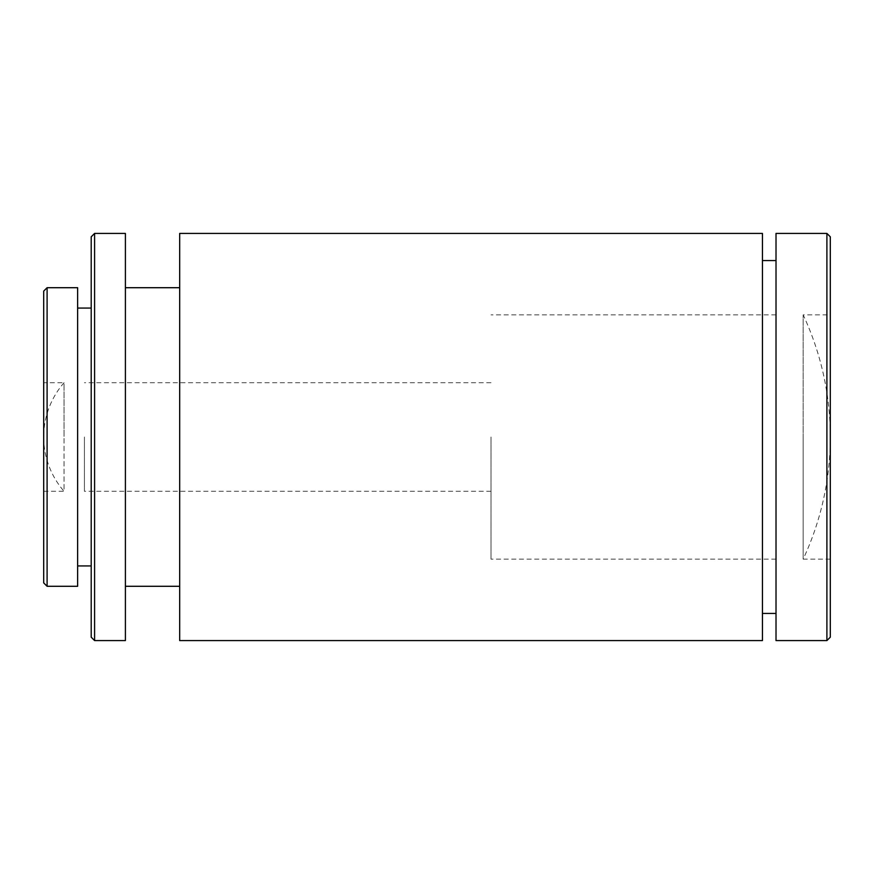 <?xml version="1.0" encoding="UTF-8"?>
<svg xmlns="http://www.w3.org/2000/svg" width="874" height="874" viewBox="0 0 874 874"><rect width="100%" height="100%" fill="white"/><g stroke="black" fill="none" stroke-linecap="round" stroke-linejoin="round"><path stroke-width="0.66" stroke-dasharray="4.37 3.28" d="M43.7 291.108L43.7 582.892M47.098 586.29L47.098 287.71M91.202 236.821L91.202 637.179M94.589 640.576L94.589 233.424M830.3 637.179L830.3 236.821M826.902 233.424L826.902 640.576M43.7 491.286L64.053 491.286L64.053 437L64.053 491.286A82.56 82.56 0 0 1 43.7 437L43.7 382.714L43.7 437A82.56 82.56 0 0 1 64.053 382.714L64.053 437L64.053 382.714L43.7 382.714M77.633 287.71L77.633 586.29M125.397 233.424L125.397 640.576M179.683 233.424L179.683 640.576M762.445 233.424L762.445 640.576M776.014 233.424L776.014 640.576M830.3 559.142L803.162 559.142L803.162 437L803.162 559.142A288.398 288.398 0 0 0 803.162 314.858L803.162 437L803.162 314.858L830.3 314.858M776.014 437L776.014 613.428L776.014 437M179.683 437L179.683 586.29L179.683 437M91.202 437L91.202 565.926L91.202 437M491.013 437L491.013 559.142L491.013 437M84.417 437L84.417 491.286L84.417 437M776.014 559.142L491.013 559.142M491.013 491.286L84.417 491.286M491.013 382.714L84.417 382.714M776.014 314.858L491.013 314.858"/><path stroke-width="1.31" d="M47.098 586.29L43.7 582.892L43.7 291.108L47.098 287.71L47.098 586.29L77.633 586.29L77.633 287.71L47.098 287.71M94.589 640.576L91.202 637.179L91.202 236.821L94.589 233.424L94.589 640.576L125.397 640.576L125.397 233.424L94.589 233.424M826.902 233.424L830.3 236.821L830.3 637.179L826.902 640.576L826.902 233.424L776.014 233.424L776.014 640.576L826.902 640.576M762.445 437L762.445 233.424L179.683 233.424L179.683 640.576L762.445 640.576L762.445 437M91.202 308.074L77.633 308.074M179.683 287.71L125.397 287.71M776.014 260.572L762.445 260.572M776.014 613.428L762.445 613.428M179.683 586.29L125.397 586.29M91.202 565.926L77.633 565.926"/></g></svg>
